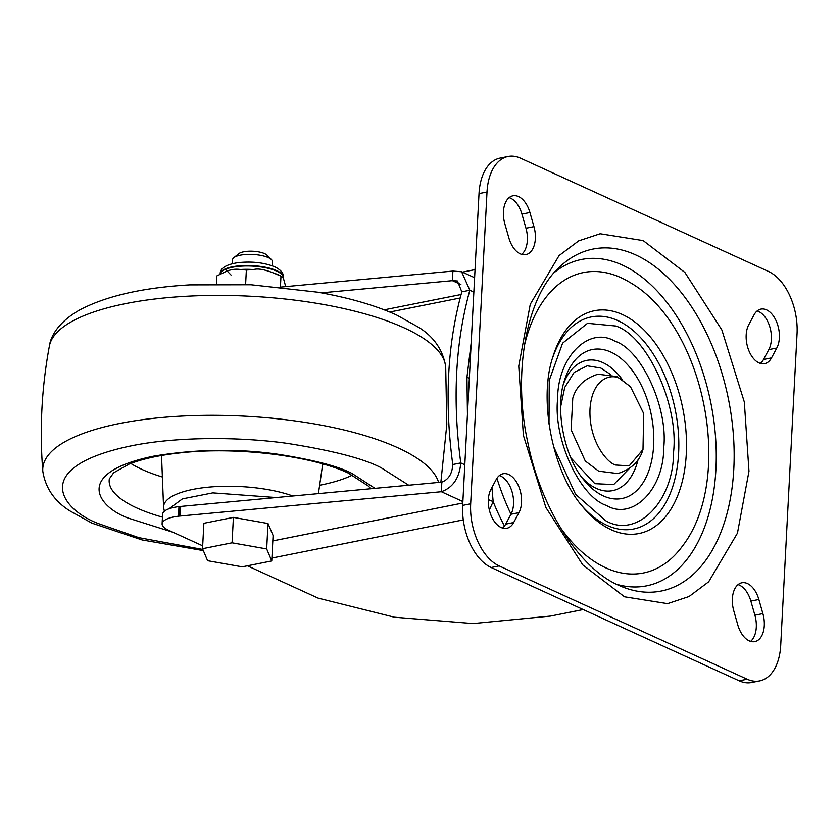 <?xml version="1.0" encoding="UTF-8"?>
<svg xmlns="http://www.w3.org/2000/svg" width="839" height="839" viewBox="0 0 839 839"><rect width="100%" height="100%" fill="white"/><g stroke="black" fill="none" stroke-linecap="round" stroke-linejoin="round"><path stroke-width="1.26" d="M491.927 487.501L493.164 501.659L489.326 509.934M496.929 478.282A177.26 105.242 78.7 0 0 510.993 514.202M738.068 584.626A22.789 13.529 -101.3 0 1 750.863 601.091L754.89 615.207A22.789 13.529 -101.3 0 1 750.59 641.363M499.331 475.577A22.789 13.529 -101.3 0 1 511.979 491.518A22.789 13.529 -101.3 0 1 510.972 514.255L505.686 524.123A22.789 13.529 -101.3 0 1 502.551 528.067M757.166 310.933A22.789 13.529 -101.3 0 1 769.814 326.874A22.789 13.529 -101.3 0 1 768.807 349.611L763.521 359.48A22.789 13.529 -101.3 0 1 760.386 363.423M509.137 197.637A22.789 13.529 -101.3 0 1 521.931 214.102L525.959 228.218A22.789 13.529 -101.3 0 1 521.659 254.374M508.109 156.484L500.117 158.078A50.644 30.068 78.7 0 0 479.017 193.589L462.677 505.382A50.644 30.068 78.7 0 0 491.161 567.51L739.201 680.817A50.644 30.068 78.7 0 0 751.618 682.516L759.61 680.922A50.644 30.068 -101.3 0 1 747.192 679.223L499.163 565.916A50.644 30.068 -101.3 0 1 470.669 503.788L487.008 191.995A50.644 30.068 -101.3 0 1 508.109 156.484A50.644 30.068 -101.3 0 1 520.526 158.183L768.555 271.49A50.644 30.068 -101.3 0 1 797.05 333.618L780.71 645.411A50.644 30.068 -101.3 0 1 759.61 680.922M733.768 610.782A22.789 13.529 -101.3 0 1 732.363 598.773A22.789 13.529 -101.3 0 1 741.854 582.79A22.789 13.529 -101.3 0 1 758.855 599.497L762.882 613.613A22.789 13.529 -101.3 0 1 754.785 641.604A22.789 13.529 -101.3 0 1 737.785 624.898L733.768 610.782M513.678 522.529A22.789 13.529 -101.3 0 1 506.756 528.308A22.789 13.529 -101.3 0 1 488.35 499.583A22.789 13.529 -101.3 0 1 490.92 489.389L496.195 479.52A22.789 13.529 -101.3 0 1 503.127 473.741A22.789 13.529 -101.3 0 1 518.838 486.693A22.789 13.529 -101.3 0 1 518.963 512.66L513.678 522.529L505.686 524.123M771.523 357.886A22.789 13.529 -101.3 0 1 764.591 363.665A22.789 13.529 -101.3 0 1 746.186 334.939A22.789 13.529 -101.3 0 1 748.755 324.745L754.041 314.877A22.789 13.529 -101.3 0 1 760.963 309.098A22.789 13.529 -101.3 0 1 776.673 322.05A22.789 13.529 -101.3 0 1 776.799 348.017L771.523 357.886L763.521 359.48M504.837 223.793A22.789 13.529 -101.3 0 1 503.431 211.774A22.789 13.529 -101.3 0 1 512.923 195.802A22.789 13.529 -101.3 0 1 529.933 212.508L533.95 226.624A22.789 13.529 -101.3 0 1 525.864 254.616A22.789 13.529 -101.3 0 1 508.864 237.909L504.837 223.793M624.52 596.802L582.811 564.941L545.864 507.459L523.389 435.368L518.743 366.119L530.269 304.253L559.068 255.591L578.679 240.866L600.168 233.756L643.188 240.604L684.907 272.465L721.855 329.947L744.329 402.038L748.975 471.287L737.45 533.153L708.651 581.815L689.039 596.539L667.55 603.65L624.52 596.802M553.436 446.296L575.533 494.255L605.58 520.641C636.612 539.11 673.748 501.649 673.57 452.053C678.814 404.943 647.247 336.093 615.774 326.014L587.531 323.309L562.581 343.203L549.251 380.371L549 424.031M606.377 505.424C579.822 496.908 553.195 438.839 557.62 399.091C557.463 357.257 588.8 325.647 614.977 341.232C641.531 349.737 668.159 407.817 663.743 447.565C663.89 489.399 632.554 520.998 606.377 505.424M570.814 457.758L594.861 483.684L613.697 484.575L629.166 468.676M610.362 374.351L600.913 368.069L587.279 365.804L574.17 372.38L564.752 387.387L560.651 406.821M642.999 449.484C639.664 461.261 631.253 469.284 617.787 473.553L598.7 471.172L585.265 460.989L571.107 429.757L572.764 398.284C576.089 386.506 584.5 378.483 597.976 374.215L617.064 376.596L630.498 386.769L643.702 413.543L642.999 449.484L629.208 465.855L615.616 465.016C607.363 463.023 588.705 441.251 589.995 409.159C592.051 377.414 612.071 373.303 620.136 378.767L630.498 386.769M280.845 287.074L452.903 271.07L461.607 271.763L469.83 290.242C455.357 342.574 452.336 400.14 460.779 462.929L452.777 464.523C444.324 401.724 447.344 344.158 461.828 291.836L469.83 290.242L473.857 292.087M467.449 414.267L466.945 377.34L471.203 342.585M452.903 271.07L452.399 280.666L457.391 280.981L461.828 291.836M460.905 284.547L452.399 280.666L321.368 292.853M452.777 464.523C452.221 473.668 448.582 479.541 441.849 482.131L441.345 491.727L180.196 516.027L180.689 506.42L178.969 506.609A30.393 9.638 -177 0 0 162.598 514.244L162.105 523.83A30.393 9.638 -177 0 0 168.461 530.206L202.681 545.832M180.7 506.431L441.849 482.131M180.186 516.016L179.315 516.1L179.819 506.515M162.105 523.83A30.393 9.638 -177 0 1 178.466 516.205L179.315 516.1M464.806 464.775L460.779 462.929C459.447 477.989 452.966 487.595 441.345 491.727L462.876 501.565M216.41 283.991L216.829 275.926L223.09 272.937C228.932 269.78 234.668 268.637 240.279 269.508L246.362 270.043L245.607 284.505M246.362 270.043L253.693 269.56C257.804 268.26 264.526 269.445 273.839 273.115L280.981 276.157L283.372 278.16L285.721 286.623M280.404 287.032L280.981 276.157L282.124 276.912M272.318 265.816L272.528 261.82A20.01 6.345 -177 0 0 271.49 259.65A20.01 6.345 -177 0 0 240.311 255.182A20.01 6.345 -177 0 0 233.84 257.678A20.01 6.345 -177 0 0 232.571 259.733L232.372 263.729M271.49 259.65L266.949 255.14A14.945 4.74 -177 0 0 243.656 251.805A14.945 4.74 -177 0 0 238.821 253.661L233.84 257.678M488.35 499.635A19.339 3.723 -159.7 0 1 493.164 501.659A177.26 105.242 -101.3 0 0 504.491 526.022M202.535 548.706L203.867 523.284L233.399 517.39L268.008 523.515L273.084 535.523L271.752 560.945L242.219 566.839L207.611 560.714L202.535 548.706L232.067 542.812L266.676 548.937L271.752 560.945M233.399 517.39L232.067 542.812M268.008 523.515L266.676 548.937M247.379 565.801L318.149 598.144L394.414 617.21L473.081 623.566L550.468 616.078L583.199 609.554M559.089 267.463A174.355 103.512 -101.3 0 1 635.731 254.92A174.355 103.512 -101.3 0 1 733.81 468.812A174.355 103.512 -101.3 0 1 622.811 587.048L618.846 585.37C580.525 569.083 541.082 509.871 527.804 442.499C512.021 371.278 527.28 296.157 559.089 267.463M616.497 584.248A166.405 98.792 78.7 0 0 715.929 469.179A166.405 98.792 78.7 0 0 622.328 265.051A166.405 98.792 78.7 0 0 554.338 272.476M560.326 527.532A153.17 90.937 78.7 0 0 605.821 567.856A153.17 90.937 78.7 0 0 682.201 546.441C735.237 478.45 704.571 324.641 629.512 282.198A153.17 90.937 78.7 0 0 621.028 277.699A153.17 90.937 78.7 0 0 524.218 346.392M622.391 314.52A113.59 67.435 -101.3 0 1 686.292 453.878A113.59 67.435 -101.3 0 1 611.117 529.703A113.59 67.435 -101.3 0 1 582.958 507.039C552.828 473.227 538.114 399.437 552.964 356.638A113.59 67.435 -101.3 0 1 622.391 314.52M581.626 505.414A108.116 64.184 78.7 0 0 607.069 525.371A108.116 64.184 78.7 0 0 678.615 453.207A108.116 64.184 78.7 0 0 617.798 320.571A108.116 64.184 78.7 0 0 552.366 358.662M564.521 380.256A75.93 45.075 -101.3 0 1 610.939 352.107A75.93 45.075 -101.3 0 1 653.654 445.257A75.93 45.075 -101.3 0 1 603.398 495.943A75.93 45.075 -101.3 0 1 584.573 480.799C564.364 458.042 554.589 409.023 564.521 380.256M622.192 379.469A66.407 39.423 78.7 0 0 602.937 362.637A66.407 39.423 78.7 0 0 563.493 383.905M582.224 477.831A66.407 39.423 78.7 0 0 596.351 488.413A66.407 39.423 78.7 0 0 638.133 459.405M491.161 567.51L499.163 565.916M747.192 679.223L739.201 680.817M487.008 191.995L479.017 193.589M470.669 503.788L462.677 505.382M521.931 214.102L529.933 212.508M525.959 228.218L533.95 226.624M768.807 349.611L776.799 348.017M518.963 512.66L510.972 514.255M762.882 613.613L754.89 615.207M750.863 601.091L758.855 599.497M466.945 377.34A10.131 3.209 -177 0 0 469.337 378.158M461.083 294.51L384.22 309.832M404.136 327.86A198.612 62.956 3 0 1 445.708 366.853C443.055 350.188 434.109 337.047 418.85 327.43L396.564 314.992C374.928 305.239 348.625 297.635 317.666 292.192L250.997 284.757L189.698 284.882C143.249 287.578 106.763 295.831 80.24 309.654C59.129 321.442 50.676 335.799 49.375 346.077A198.612 62.956 3 0 1 188.681 296.136A198.612 62.956 3 0 1 404.136 327.86M438.608 482.435A198.612 62.956 -177 0 0 397.854 447.785A198.612 62.956 -177 0 0 174.47 416.522A198.612 62.956 -177 0 0 42.81 471.298C39.475 429.264 41.667 387.534 49.375 346.077M202.849 549.461L138.855 537.652L99.359 523.914C61.729 510.437 28.169 467.375 130.957 445.908C178.34 436.175 242.282 436.993 287.368 443.401C332.747 450.574 364 458.681 381.116 467.732L408.708 485.215M374.981 488.35L352.118 473.521C338.526 466.327 313.713 459.887 277.667 454.193C237.175 448.446 195.77 449.106 153.443 456.185C71.818 473.227 98.467 507.427 128.357 518.135L172.918 532.241M162.451 517.149A131.702 41.751 3 0 1 136.757 507.952A131.702 41.751 3 0 1 109.332 478.88L113.653 472.777L128.965 464.177C142.378 458.807 160.06 454.99 182.011 452.693C238.003 446.558 312.276 455.944 348.405 473.133L368.625 486.242L370.639 488.759M162.388 477.013A127.497 40.419 3 0 1 142.053 469.452A127.497 40.419 3 0 1 130.811 463.453M352.443 475.073A127.497 40.419 3 0 1 320.718 485.047A127.497 40.419 3 0 1 319.628 485.257M325.123 463.81L322.637 464.523M161.549 456.08L159.158 455.116M292.801 495.996A75.971 24.079 -177 0 0 192.949 489.389A75.971 24.079 -177 0 0 163.584 507.364L161.528 455.472M168.996 508.78L182.43 498.88L212.77 492.881L276.178 497.548M178.466 516.205L178.969 506.609M253.693 269.56A34.2 10.844 -177 0 0 240.279 269.508M281.327 276.304L279.639 275.444A34.2 10.844 -177 0 0 278.517 274.909A34.2 10.844 -177 0 0 273.839 273.115M276.734 271.144A31.651 10.037 3 0 1 283.362 277.782L283.383 277.3A31.651 10.037 -177 0 0 276.755 270.672A31.651 10.037 -177 0 0 232.393 266.802A31.651 10.037 -177 0 0 220.164 273.996A31.651 10.037 -177 0 0 220.164 274.227A31.651 10.037 3 0 1 232.372 267.274A31.651 10.037 3 0 1 276.734 271.144M283.362 277.541A31.651 10.037 -177 0 0 283.383 277.3C283.771 273.378 280.939 269.896 274.867 266.854C264.033 262.534 251.637 261.16 237.678 262.712C225.859 264.589 220.028 268.344 220.164 273.996L220.154 274.248M225.481 269.298L231.04 275.035M272.801 540.903L462.803 503.022M463.275 519.886L271.909 558.05M440.874 482.226L446.799 424.681L445.708 366.853M42.81 471.298C45.495 488.109 54.587 501.344 70.067 511.003L91.944 523.148L142.064 539.938L203.332 550.604M318.411 493.615L322.732 463.925M164.36 511.245L163.584 507.364M389.747 312.035L460.15 297.992M461.607 271.763L474.601 277.699M462.415 272.13L475.031 269.623"/></g></svg>
